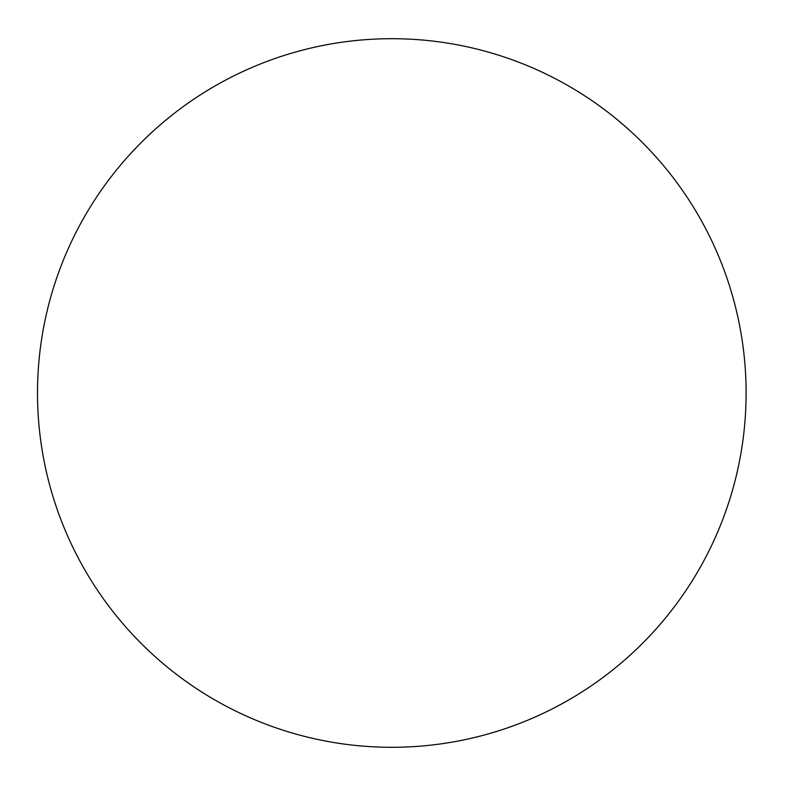 <?xml version="1.0" encoding="UTF-8"?>
<svg xmlns="http://www.w3.org/2000/svg" width="786" height="786" viewBox="0 0 786 786"><rect width="100%" height="100%" fill="white"/><g stroke="black" fill="none" stroke-linecap="round" stroke-linejoin="round"><path stroke-width="1.18" d="M746.101 393A354.299 354.299 0 0 0 214.657 86.165A354.299 354.299 0 0 0 214.657 699.835A354.299 354.299 0 0 0 746.101 393"/></g></svg>
